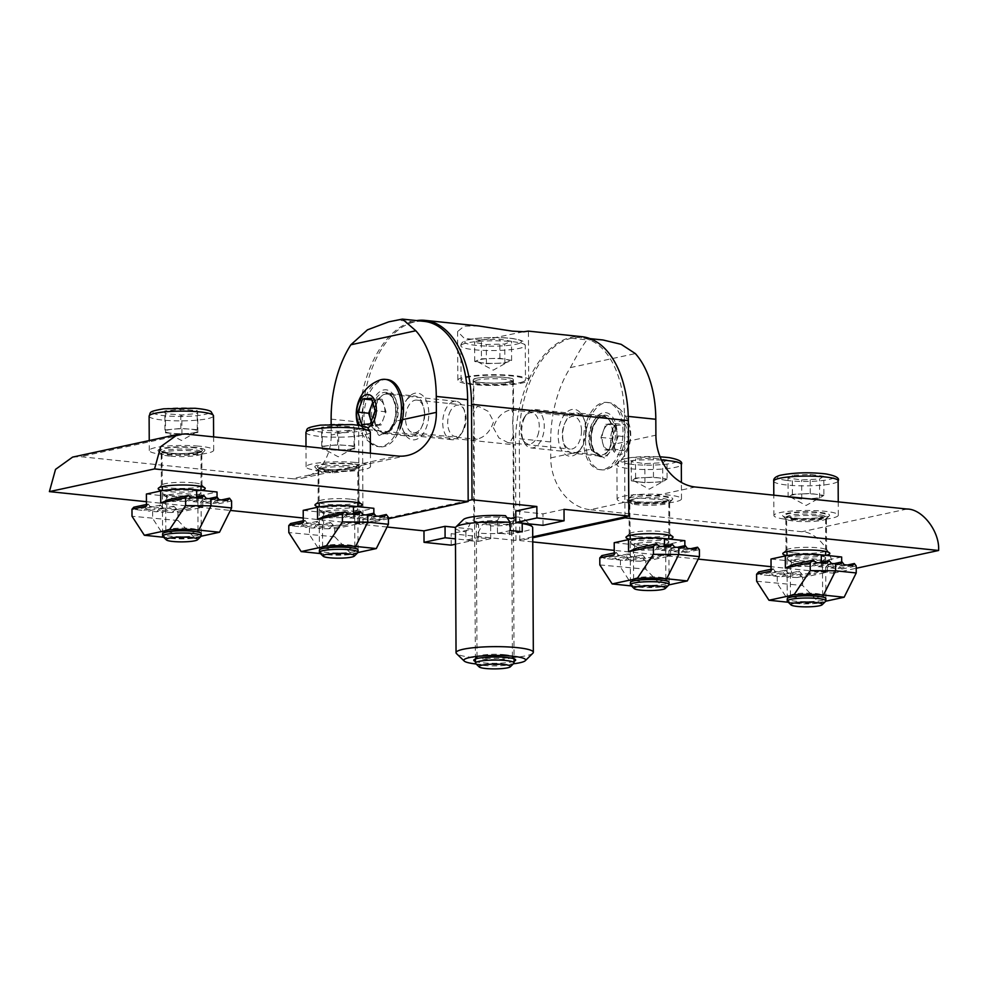 <?xml version="1.0" encoding="UTF-8"?>
<svg xmlns="http://www.w3.org/2000/svg" width="988" height="988" viewBox="0 0 988 988"><rect width="100%" height="100%" fill="white"/><g stroke="black" fill="none" stroke-linecap="round" stroke-linejoin="round"><path stroke-width="0.74" stroke-dasharray="4.94 3.71" d="M457.839 380.232A35.42 5.372 -0.3 0 1 464.508 377.058A35.42 5.372 -0.3 0 1 504.115 374.884A35.42 5.372 -0.3 0 1 528.679 379.861A35.42 5.372 -0.3 0 1 522.01 383.048A35.42 5.372 -0.3 0 1 482.403 385.221A35.42 5.372 -0.3 0 1 457.839 380.232L457.58 331.536L464.348 338.402L482.23 340.292L523.331 331.783M478.711 325.954L464.249 326.139L457.58 331.536M493.345 427.668L498.878 437.894L507.943 442.624L509.919 442.55L513.686 435.832L512.525 423.519L513.562 413.182L511.339 409.958L509.746 410.082C501.966 412.181 496.507 418.048 493.345 427.668M581.487 430.694A16.426 9.497 95.9 0 1 570.2 449.108A16.426 9.497 95.9 0 1 562.308 434.844A16.426 9.497 95.9 0 1 573.596 416.43A16.426 9.497 95.9 0 1 581.487 430.694M477.241 439.141L475.648 439.265L473.425 436.041L474.462 425.704L473.314 413.392L477.081 406.686L479.044 406.599L488.121 411.329L493.642 421.555C490.48 431.188 485.009 437.054 477.241 439.141M424.679 414.38A16.426 9.497 95.9 0 1 413.392 432.793A16.426 9.497 95.9 0 1 405.5 418.529A16.426 9.497 95.9 0 1 416.788 400.115A16.426 9.497 95.9 0 1 424.679 414.38M506.93 517.687A20.131 3.05 179.7 0 0 477.661 518.404A20.131 3.05 179.7 0 0 473.87 520.207A20.131 3.05 179.7 0 0 487.825 523.035A20.131 3.05 179.7 0 0 510.327 521.8A20.131 3.05 179.7 0 0 514.118 519.997A20.131 3.05 179.7 0 0 511.327 518.453M509.598 381.751A20.131 3.05 179.7 0 0 513.389 379.948A20.131 3.05 179.7 0 0 499.434 377.12A20.131 3.05 179.7 0 0 476.932 378.355A20.131 3.05 179.7 0 0 473.141 380.158A20.131 3.05 179.7 0 0 487.096 382.986A20.131 3.05 179.7 0 0 509.598 381.751M468.164 500.595L359.163 524.122L358.656 428.631L515.464 444.946A96.602 55.847 95.9 0 1 571.397 337.279A96.602 55.847 95.9 0 1 581.895 336.686M387.061 527.024L359.163 524.122M532.73 536.817L515.971 540.436L451.146 533.693L472.215 529.148L455.554 527.407M515.773 511.055L542.955 513.884L564.024 509.326M358.656 428.631A96.602 55.847 -84.1 0 1 414.59 320.964A96.602 55.847 95.9 0 1 416.652 320.594M515.971 540.436L515.464 444.946M451.207 545.154L451.146 533.693M455.48 544.227L472.276 540.597L472.215 529.148M472.276 540.597L455.456 538.855M543.005 525.332L542.955 513.884M513.834 663.331A19.315 2.927 -0.3 0 1 512.76 663.948A19.315 2.927 -0.3 0 1 492.679 665.9A19.315 2.927 -0.3 0 1 475.648 663.528M508.24 361.769A16.166 2.445 179.7 0 0 508.746 361.522A16.166 2.445 179.7 0 0 505.757 359.348A16.166 2.445 179.7 0 0 490.678 358.545A16.166 2.445 179.7 0 0 478.093 360.151A16.166 2.445 179.7 0 0 477.587 361.694A16.166 2.445 179.7 0 0 480.563 362.559L474.722 361.485L481.452 358.805L499.903 358.286L511.611 360.422L504.868 363.102L486.417 363.633L480.563 362.559A16.166 2.445 179.7 0 0 495.643 363.362A16.166 2.445 179.7 0 0 508.24 361.769M523.294 381.664A32.196 4.878 -0.3 0 1 487.356 384.888A32.196 4.878 -0.3 0 1 461.063 380.219A32.196 4.878 -0.3 0 1 463.236 378.441A32.196 4.878 -0.3 0 1 499.162 375.218A32.196 4.878 -0.3 0 1 525.468 379.886A32.196 4.878 -0.3 0 1 523.294 381.664M481.354 339.711L499.805 339.18L511.5 341.329L504.769 344.009L486.318 344.528L474.623 342.391L481.354 339.711L481.452 358.805M499.903 358.286L499.805 339.18M474.722 361.485L474.623 342.391M486.417 363.633L486.318 344.528M504.868 363.102L504.769 344.009M511.611 360.422L511.5 341.329M476.117 663.985A30.912 4.693 179.7 0 0 476.673 664.035A30.912 4.693 179.7 0 0 513.377 663.788M532.878 653.204A38.643 5.854 -0.3 0 1 472.116 657.378A38.643 5.854 -0.3 0 1 456.505 653.599M514.056 661.256A20.933 3.174 -0.3 0 1 482.502 662.775A20.933 3.174 -0.3 0 1 475.413 661.466M505.053 654.723A17.71 2.68 179.7 0 0 477.204 656.637A17.71 2.68 179.7 0 0 477.006 657.057A17.71 2.68 179.7 0 0 484.367 659.194A17.71 2.68 179.7 0 0 502.793 659.305A17.71 2.68 179.7 0 0 512.426 656.872A17.71 2.68 179.7 0 0 512.216 656.452A17.71 2.68 179.7 0 0 505.053 654.723M490.628 525.937L490.69 538.67A17.71 2.68 -0.3 0 1 483.737 538.25A17.71 2.68 -0.3 0 1 478.674 537.41L478.6 524.677A17.71 2.68 -0.3 0 1 476.512 523.788A17.71 2.68 -0.3 0 1 476.302 523.368A17.71 2.68 -0.3 0 1 497.396 520.627L497.47 533.359A17.71 2.68 -0.3 0 1 504.423 533.779A17.71 2.68 -0.3 0 1 509.487 534.607L509.425 521.874A17.71 2.68 -0.3 0 1 511.722 523.183A17.71 2.68 -0.3 0 1 511.512 523.603A17.71 2.68 -0.3 0 1 490.628 525.937L488.566 523.195L482.477 524.505L477.896 533.137A38.643 5.854 179.7 0 0 532.68 527.53M490.69 538.67L477.933 541.424A38.643 5.854 -0.3 0 1 471.511 540.881A38.643 5.854 -0.3 0 1 465.916 540.164L478.674 537.41M477.933 541.424L477.896 533.137M455.394 527.938A38.643 5.854 179.7 0 0 465.867 531.89L470.449 523.257L476.549 521.936L478.6 524.677M470.449 523.257A30.912 4.693 -0.3 0 1 463.446 519.54M497.396 520.627L499.422 517.008L505.523 515.687M499.422 517.008A20.933 3.174 179.7 0 0 473.314 520.688A20.933 3.174 179.7 0 0 476.549 521.936M522.195 523.578L517.539 516.934L515.798 517.317M517.539 516.934A30.912 4.693 -0.3 0 1 524.542 519.219A30.912 4.693 -0.3 0 1 513.241 523.665A30.912 4.693 -0.3 0 1 482.477 524.505M488.566 523.195A20.933 3.174 179.7 0 0 514.686 520.478A20.933 3.174 179.7 0 0 511.438 518.255L509.425 521.874M465.867 531.89L465.916 540.164M522.244 531.853L509.487 534.607M497.47 533.359L510.228 530.605M195.216 447.403A23.502 3.569 179.7 0 0 169.183 447.391A23.502 3.569 179.7 0 0 158.265 451.034A23.502 3.569 179.7 0 0 167.762 453.331A23.502 3.569 179.7 0 0 204.714 450.787A23.502 3.569 179.7 0 0 195.216 447.403M169.652 456.11A20.291 3.075 -0.3 0 1 161.464 454.122A20.291 3.075 -0.3 0 1 161.217 453.653A20.291 3.075 -0.3 0 1 172.245 450.861A20.291 3.075 -0.3 0 1 193.352 450.985A20.291 3.075 -0.3 0 1 201.787 453.443A20.291 3.075 -0.3 0 1 201.552 453.912A20.291 3.075 -0.3 0 1 169.652 456.11M201.49 490.381A23.502 3.569 -0.3 0 1 167.96 491.518A23.502 3.569 -0.3 0 1 162.205 490.653M193.524 482.823A20.291 3.075 179.7 0 0 161.624 485.009A20.291 3.075 179.7 0 0 161.39 485.479A20.291 3.075 179.7 0 0 169.825 487.936A20.291 3.075 179.7 0 0 190.931 488.06A20.291 3.075 179.7 0 0 201.96 485.269A20.291 3.075 179.7 0 0 201.713 484.799A20.291 3.075 179.7 0 0 193.524 482.823M358.298 506.696A23.502 3.569 -0.3 0 1 324.768 507.832A23.502 3.569 -0.3 0 1 319.013 506.968M350.332 499.138A20.291 3.075 179.7 0 0 318.432 501.324A20.291 3.075 179.7 0 0 318.198 501.793A20.291 3.075 179.7 0 0 326.633 504.251A20.291 3.075 179.7 0 0 347.739 504.386A20.291 3.075 179.7 0 0 358.768 501.583A20.291 3.075 179.7 0 0 358.521 501.114A20.291 3.075 179.7 0 0 350.332 499.138M352.024 463.718A23.502 3.569 179.7 0 0 325.991 463.705A23.502 3.569 179.7 0 0 315.073 467.349A23.502 3.569 179.7 0 0 324.57 469.646A23.502 3.569 179.7 0 0 331.931 470.14L348.752 468.127L360.793 465.533L357.73 464.57A23.502 3.569 179.7 0 0 352.024 463.718M358.768 501.583L358.595 468.584L355.087 468.04C366.153 467.596 350.036 471.066 332.82 472.857A20.291 3.075 -0.3 0 1 326.46 472.425A20.291 3.075 -0.3 0 1 318.272 470.436A20.291 3.075 -0.3 0 1 318.025 469.967A20.291 3.075 -0.3 0 1 329.053 467.176A20.291 3.075 -0.3 0 1 350.16 467.299A20.291 3.075 -0.3 0 1 355.087 468.04L357.73 464.57L397.411 456.011M375.823 424.815L382.998 433.51L385.122 433.374L391.927 429.138L396.966 420.246A20.291 11.733 -84.1 0 0 398.189 410.909A20.291 11.733 -84.1 0 0 396.089 400.078A20.291 11.733 -84.1 0 0 388.445 393.286A20.291 11.733 -84.1 0 0 386.234 393.409A20.291 11.733 -84.1 0 0 374.489 416.022A20.291 11.733 -84.1 0 0 375.823 424.815L371.537 426.334A23.502 13.585 95.9 0 1 369.994 416.158A23.502 13.585 95.9 0 1 379.577 391.853A23.502 13.585 95.9 0 1 395.015 397.682A23.502 13.585 95.9 0 1 397.46 410.23A23.502 13.585 95.9 0 1 396.027 421.049L390.532 430.607L379.108 435.523L371.537 426.334L331.202 435.041L331.153 424.309M412.576 436.239A20.291 11.733 95.9 0 1 410.378 436.363A20.291 11.733 95.9 0 1 402.734 429.57A20.291 11.733 95.9 0 1 400.622 418.739A20.291 11.733 95.9 0 1 405.698 401.079A20.291 11.733 95.9 0 1 412.367 396.126A20.291 11.733 95.9 0 1 414.577 396.003A20.291 11.733 95.9 0 1 424.334 413.626A20.291 11.733 95.9 0 1 412.576 436.239M401.363 419.418A23.502 13.585 -84.1 0 0 403.796 431.966A23.502 13.585 -84.1 0 0 419.245 437.795A23.502 13.585 -84.1 0 0 428.817 413.49A23.502 13.585 -84.1 0 0 421.382 394.521A23.502 13.585 -84.1 0 0 407.229 398.954A23.502 13.585 -84.1 0 0 401.363 419.418M146.434 501.706L230.377 510.438M303.242 518.021L363.016 524.245L362.485 422.395A90.167 52.117 95.9 0 1 414.59 321.927A90.167 52.117 95.9 0 1 424.297 321.384M388.395 518.762L363.016 524.245M332.82 472.857L331.931 470.14L292.25 478.711L80.559 456.678L185.719 433.991M72.606 457.098L80.559 456.678M292.25 478.711A48.301 38.73 77.8 0 0 302.192 478.18A48.301 38.73 77.8 0 0 331.202 435.041M401.066 319.186L388.803 321.829M402.536 419.653L396.027 421.049L396.966 420.246M357.841 552.613A19.315 2.927 -0.3 0 1 329.597 554.898A19.315 2.927 -0.3 0 1 319.655 552.823M345.849 445.378A16.166 2.445 179.7 0 0 329.696 445.539A16.166 2.445 179.7 0 0 322.039 447.737A16.166 2.445 179.7 0 0 322.619 448.317A16.166 2.445 179.7 0 0 330.548 449.775A16.166 2.445 179.7 0 0 346.702 449.626L338.761 450.405L322.323 449.157L321.755 446.329L337.637 444.761L354.075 446.008L354.643 448.836L346.702 449.626A16.166 2.445 179.7 0 0 353.79 448.157A16.166 2.445 179.7 0 0 354.359 447.428A16.166 2.445 179.7 0 0 345.849 445.378M353.543 462.298A32.196 4.878 -0.3 0 1 370.5 466.509A32.196 4.878 -0.3 0 1 323.051 471.054A32.196 4.878 -0.3 0 1 306.095 466.842A32.196 4.878 -0.3 0 1 353.543 462.298M322.224 430.052L321.656 427.224L337.526 425.655L353.976 426.915L354.544 429.743L338.662 431.311L322.224 430.052L322.323 449.157M321.755 446.329L321.656 427.224M338.761 450.405L338.662 431.311M354.643 448.836L354.544 429.743M354.075 446.008L353.976 426.915M337.637 444.761L337.526 425.655M449.281 413.626A15.746 9.102 95.9 0 1 464.471 410.415A15.746 9.102 95.9 0 1 464.533 427.989A15.746 9.102 95.9 0 1 462.174 432.534A15.746 9.102 95.9 0 1 450.454 433.213A15.746 9.102 95.9 0 1 449.281 413.626M463.372 429.311A19.315 11.164 -84.1 0 0 463.286 407.76A19.315 11.164 -84.1 0 0 456.011 401.289A19.315 11.164 -84.1 0 0 444.649 411.7A19.315 11.164 -84.1 0 0 452.01 439.722A19.315 11.164 -84.1 0 0 460.47 434.881A19.315 11.164 -84.1 0 0 463.372 429.311M372.859 403.203A12.881 7.447 95.9 0 1 377.873 399.708A12.881 7.447 95.9 0 1 384.11 405.586A12.881 7.447 95.9 0 1 383.591 418.406A12.881 7.447 95.9 0 1 376.823 425.346A12.881 7.447 95.9 0 1 371.253 421.234M379.651 380.145A33.814 19.55 -84.1 0 0 365.362 397.571A33.814 19.55 -84.1 0 0 370.698 442.945A33.814 19.55 -84.1 0 0 372.933 444.699A33.814 19.55 -84.1 0 0 378.243 446.613A33.814 19.55 -84.1 0 0 398.115 428.397M360.2 425.581A16.907 9.769 -84.1 0 0 360.953 426.371A16.907 9.769 -84.1 0 0 367.585 427.804M387.222 379.565A33.814 19.55 -84.1 0 0 367.351 397.769A33.814 19.55 -84.1 0 0 380.232 446.823A33.814 19.55 -84.1 0 0 400.103 428.607M371.192 421.431L372.488 425.704L381.158 424.988L386.024 411.811L382.208 399.35L373.538 400.066L372.649 402.499M372.488 425.704L361.62 424.568M373.538 400.066L371.846 399.893M382.208 399.35L371.34 398.226M386.024 411.811L375.144 410.687M381.158 424.988L370.29 423.864M354.198 510.957A19.315 2.927 179.7 0 0 357.619 509.685A19.315 2.927 179.7 0 0 345.837 506.585A19.315 2.927 179.7 0 0 322.841 507.696A19.315 2.927 179.7 0 0 319.433 509.882A19.315 2.927 179.7 0 0 334.03 512.204A19.315 2.927 179.7 0 0 354.198 510.957M325.472 511.154A16.104 2.445 -0.3 0 1 343.478 510.166A16.104 2.445 -0.3 0 1 354.643 512.426A16.104 2.445 -0.3 0 1 354.445 512.809A16.104 2.445 -0.3 0 1 351.605 513.871A16.104 2.445 -0.3 0 1 334.796 514.909A16.104 2.445 -0.3 0 1 322.631 512.97A16.104 2.445 -0.3 0 1 322.434 512.599A16.104 2.445 -0.3 0 1 325.472 511.154M354.63 546.426L357.829 549.526A19.315 2.927 -0.3 0 1 354.42 551.699A19.315 2.927 -0.3 0 1 331.412 552.823A19.315 2.927 -0.3 0 1 319.643 549.723L322.804 546.599A16.104 2.445 179.7 0 0 322.619 546.969A16.104 2.445 179.7 0 0 333.783 549.242A16.104 2.445 179.7 0 0 351.79 548.241A16.104 2.445 179.7 0 0 354.816 546.796A16.104 2.445 179.7 0 0 354.63 546.426A16.104 2.445 179.7 0 0 342.453 544.487A16.104 2.445 179.7 0 0 325.645 545.524A16.104 2.445 179.7 0 0 322.804 546.599M290.596 523.529L292.436 525.949L306.922 522.825L315.283 523.689L300.797 526.814L292.436 525.949M300.797 526.814L302.884 524.492L304.983 527.259L319.47 524.134L323.644 524.566A25.762 3.903 179.7 0 0 328.139 524.937L313.505 528.086A44.213 6.706 -0.3 0 1 309.429 527.716L304.983 527.259M313.505 528.086L315.79 525.715L318.198 528.419L333.265 525.159A25.762 3.903 179.7 0 0 346.393 524.999L328.769 528.802L331.696 526.295L334.771 528.852L334.821 536.805L288.817 532.569M357.915 552.539L351.271 553.972A28.985 4.397 -0.3 0 1 321.804 553.725L320.445 553.576M373.872 513.377L373.909 520.404L388.383 517.28M334.821 536.805L351.271 553.972M334.771 528.852L359.607 523.492L350.938 522.146L346.393 524.999M359.607 523.492L359.546 511.401L373.834 508.314M359.546 511.401A25.762 3.903 -0.3 0 1 323.582 512.463L303.205 510.351M319.47 524.134L317.37 521.368L315.283 523.689M306.922 522.825L305.082 520.404L303.267 522.442M371.661 515.538L357.174 518.663L353.519 518.28A25.762 3.903 179.7 0 0 348.431 517.873L363.102 514.711M357.174 518.663L359.249 516.341L361.361 519.095L375.848 515.971M384.209 516.848L369.722 519.972L361.361 519.095M369.722 519.972L371.797 517.638L373.909 520.404M325.534 515.995L329.72 517.897L347.677 514.032M358.36 514.402L343.207 517.663A25.762 3.903 179.7 0 0 329.72 517.897M343.207 517.663L345.899 515.205L348.431 517.873M333.265 525.159L330.597 522.516L328.139 524.937M328.769 528.802A44.213 6.706 -0.3 0 1 318.198 528.419M351.036 514.093L345.899 515.205M365.745 514.933L359.249 516.341M378.33 516.23L371.797 517.638M331.696 526.295L350.938 522.146M317.37 521.368L302.884 524.492M330.597 522.516L315.79 525.715M303.254 520.8L305.082 520.404M201.033 536.299A19.315 2.927 -0.3 0 1 172.789 538.584A19.315 2.927 -0.3 0 1 162.847 536.509M189.041 429.064A16.166 2.445 179.7 0 0 172.888 429.224A16.166 2.445 179.7 0 0 165.231 431.423A16.166 2.445 179.7 0 0 165.811 432.003A16.166 2.445 179.7 0 0 173.74 433.46A16.166 2.445 179.7 0 0 189.894 433.312L181.953 434.09L165.515 432.843L164.947 430.015L180.816 428.446L197.267 429.694L197.835 432.522L189.894 433.312A16.166 2.445 179.7 0 0 196.97 431.842A16.166 2.445 179.7 0 0 197.551 431.114A16.166 2.445 179.7 0 0 189.041 429.064M196.736 445.983A32.196 4.878 -0.3 0 1 213.692 450.195A32.196 4.878 -0.3 0 1 166.243 454.739A32.196 4.878 -0.3 0 1 149.287 450.528A32.196 4.878 -0.3 0 1 196.736 445.983M165.416 413.737L164.848 410.909L180.718 409.341L197.168 410.6L197.724 413.429L181.854 414.997L165.416 413.737L165.515 432.843M164.947 430.015L164.848 410.909M181.953 434.09L181.854 414.997M197.835 432.522L197.724 413.429M197.267 429.694L197.168 410.6M180.816 428.446L180.718 409.341M197.39 494.642A19.315 2.927 179.7 0 0 200.811 493.358A19.315 2.927 179.7 0 0 189.029 490.27A19.315 2.927 179.7 0 0 166.033 491.382A19.315 2.927 179.7 0 0 162.625 493.568A19.315 2.927 179.7 0 0 177.223 495.89A19.315 2.927 179.7 0 0 197.39 494.642M168.664 494.84A16.104 2.445 -0.3 0 1 186.658 493.852A16.104 2.445 -0.3 0 1 197.835 496.112A16.104 2.445 -0.3 0 1 197.637 496.482A16.104 2.445 -0.3 0 1 194.797 497.557A16.104 2.445 -0.3 0 1 177.988 498.594A16.104 2.445 -0.3 0 1 165.823 496.655A16.104 2.445 -0.3 0 1 165.626 496.285A16.104 2.445 -0.3 0 1 168.664 494.84M197.822 530.111L201.009 533.211A19.315 2.927 -0.3 0 1 197.6 535.385A19.315 2.927 -0.3 0 1 174.604 536.509A19.315 2.927 -0.3 0 1 162.835 533.409L165.996 530.284A16.104 2.445 179.7 0 0 165.811 530.655A16.104 2.445 179.7 0 0 176.976 532.927A16.104 2.445 179.7 0 0 194.982 531.927A16.104 2.445 179.7 0 0 198.008 530.482A16.104 2.445 179.7 0 0 197.822 530.111A16.104 2.445 179.7 0 0 185.645 528.172A16.104 2.445 179.7 0 0 168.837 529.21A16.104 2.445 179.7 0 0 165.996 530.284M133.788 507.215L135.628 509.635L150.114 506.511L158.475 507.375L143.989 510.5L135.628 509.635M143.989 510.5L146.076 508.178L148.175 510.944L162.662 507.807L166.836 508.252A25.762 3.903 179.7 0 0 171.332 508.622L156.697 511.772A44.213 6.706 -0.3 0 1 152.621 511.401L148.175 510.944M156.697 511.772L158.982 509.4L161.39 512.105L176.457 508.845A25.762 3.903 179.7 0 0 189.585 508.684L171.961 512.488L174.876 509.981L177.964 512.537L178.013 520.491L132.009 516.255M201.107 536.225L194.463 537.657A28.985 4.397 -0.3 0 1 164.996 537.41L163.638 537.262M217.064 497.063L217.088 504.09L231.575 500.965M178.013 520.491L194.463 537.657M177.964 512.537L202.799 507.177L194.13 505.831L189.585 508.684M202.799 507.177L202.738 495.087L217.027 491.999M202.738 495.087A25.762 3.903 -0.3 0 1 166.774 496.149L146.397 494.037M162.662 507.807L160.55 505.053L158.475 507.375M150.114 506.511L148.274 504.09L146.459 506.128M214.853 499.224L200.366 502.349L196.711 501.966A25.762 3.903 179.7 0 0 191.623 501.558L206.294 498.397M200.366 502.349L202.441 500.027L204.553 502.781L219.04 499.656M227.401 500.533L212.914 503.658L204.553 502.781M212.914 503.658L214.989 501.324L217.088 504.09M168.726 499.681L172.912 501.583L190.869 497.717M201.552 498.088L186.399 501.348A25.762 3.903 179.7 0 0 172.912 501.583M186.399 501.348L189.079 498.891L191.623 501.558M176.457 508.845L173.789 506.202L171.332 508.622M171.961 512.488A44.213 6.706 -0.3 0 1 161.39 512.105M194.228 497.779L189.079 498.891M208.937 498.619L202.441 500.027M221.522 499.916L214.989 501.324M174.876 509.981L194.13 505.831M160.55 505.053L146.076 508.178M173.789 506.202L158.982 509.4M146.446 504.485L148.274 504.09M792.376 518.317A23.502 3.569 179.7 0 0 829.34 515.773A23.502 3.569 179.7 0 0 819.842 512.389A23.502 3.569 179.7 0 0 793.809 512.377A23.502 3.569 179.7 0 0 782.891 516.02A23.502 3.569 179.7 0 0 792.376 518.317M817.978 515.983A20.291 3.075 -0.3 0 1 826.413 518.428A20.291 3.075 -0.3 0 1 826.178 518.898A20.291 3.075 -0.3 0 1 794.278 521.096A20.291 3.075 -0.3 0 1 786.09 519.108A20.291 3.075 -0.3 0 1 785.843 518.638A20.291 3.075 -0.3 0 1 796.871 515.847A20.291 3.075 -0.3 0 1 817.978 515.983M826.116 555.367A23.502 3.569 -0.3 0 1 792.574 556.503A23.502 3.569 -0.3 0 1 786.819 555.639M794.438 552.922A20.291 3.075 179.7 0 0 815.557 553.058A20.291 3.075 179.7 0 0 826.586 550.254A20.291 3.075 179.7 0 0 826.339 549.785A20.291 3.075 179.7 0 0 818.15 547.809A20.291 3.075 179.7 0 0 786.25 549.995A20.291 3.075 179.7 0 0 786.003 550.464A20.291 3.075 179.7 0 0 794.438 552.922M669.296 539.053A23.502 3.569 -0.3 0 1 635.766 540.189A23.502 3.569 -0.3 0 1 630.011 539.325M637.63 536.608A20.291 3.075 179.7 0 0 658.749 536.743A20.291 3.075 179.7 0 0 669.778 533.94A20.291 3.075 179.7 0 0 669.531 533.471A20.291 3.075 179.7 0 0 661.343 531.495A20.291 3.075 179.7 0 0 629.442 533.681A20.291 3.075 179.7 0 0 629.195 534.15A20.291 3.075 179.7 0 0 637.63 536.608M635.568 502.003A23.502 3.569 179.7 0 0 672.532 499.459A23.502 3.569 179.7 0 0 663.034 496.075A23.502 3.569 179.7 0 0 655.674 495.568L633.53 494.568L626.948 499.693L629.862 501.138A23.502 3.569 179.7 0 0 635.568 502.003M632.542 504.041L629.665 502.608L629.023 501.151L637.013 497.791L654.809 499.224A20.291 3.075 -0.3 0 1 661.17 499.656A20.291 3.075 -0.3 0 1 669.605 502.114A20.291 3.075 -0.3 0 1 669.37 502.583A20.291 3.075 -0.3 0 1 637.47 504.782A20.291 3.075 -0.3 0 1 632.542 504.041L629.862 501.138L590.194 509.709L801.885 531.729C817.397 531.63 834.749 554.441 833.44 573.188L771.06 566.692M611.263 442.55C609.473 450.12 606.41 454.591 602.075 455.95L599.79 456.073L590.836 448.898L590.12 447.107A20.291 11.733 95.9 0 1 588.799 438.314A20.291 11.733 95.9 0 1 593.862 420.666A20.291 11.733 95.9 0 1 600.543 415.713A20.291 11.733 95.9 0 1 602.742 415.578A20.291 11.733 95.9 0 1 612.498 433.201A20.291 11.733 95.9 0 1 611.263 442.55L615.561 443.896A23.502 13.585 -84.1 0 0 616.994 433.065A23.502 13.585 -84.1 0 0 609.559 414.096A23.502 13.585 -84.1 0 0 595.406 418.529A23.502 13.585 -84.1 0 0 589.527 438.993A23.502 13.585 -84.1 0 0 591.071 449.182L591.713 450.763L605.224 458.444L615.561 443.896L655.896 435.189M574.621 453.097A20.291 11.733 -84.1 0 0 581.29 448.144A20.291 11.733 -84.1 0 0 586.366 430.484A20.291 11.733 -84.1 0 0 584.254 419.665A20.291 11.733 -84.1 0 0 576.609 412.861A20.291 11.733 -84.1 0 0 574.411 412.984A20.291 11.733 -84.1 0 0 562.666 435.597A20.291 11.733 -84.1 0 0 572.41 453.22A20.291 11.733 -84.1 0 0 574.621 453.097M585.637 429.805A23.502 13.585 95.9 0 1 579.758 450.269A23.502 13.585 95.9 0 1 565.605 454.702A23.502 13.585 95.9 0 1 558.171 435.733A23.502 13.585 95.9 0 1 567.742 411.428A23.502 13.585 95.9 0 1 583.192 417.269A23.502 13.585 95.9 0 1 585.637 429.805M532.754 541.906L519.824 540.56L532.73 537.768M698.195 559.109L614.252 550.378M833.44 573.188L856.213 568.273M624.972 516.909L624.453 416.01A90.167 52.117 -84.1 0 0 581.105 337.698A90.167 52.117 -84.1 0 0 571.41 338.242A90.167 52.117 -84.1 0 0 519.293 438.709L550.662 441.969L550.736 457.889A48.301 38.73 77.8 0 0 590.194 509.709M519.824 540.56L519.293 438.709M550.662 441.969A90.167 52.117 95.9 0 1 570.385 367.61C578.536 352.321 584.13 343.083 587.144 339.872L602.976 339.971M550.736 457.889L591.071 449.182L590.12 447.107M695.342 487.01L655.674 495.568L654.809 499.224M668.839 584.97A19.315 2.927 -0.3 0 1 656.044 587.366A19.315 2.927 -0.3 0 1 636.519 586.835A19.315 2.927 -0.3 0 1 630.665 585.18M638.125 481.786A16.166 2.445 179.7 0 0 653.871 482.268A16.166 2.445 179.7 0 0 664.788 480.514A16.166 2.445 179.7 0 0 664.936 480.415A16.166 2.445 179.7 0 0 660.28 478.093A16.166 2.445 179.7 0 0 644.534 477.612L653.476 477.167L667.073 479.032L662.8 481.811L644.929 482.712L631.332 480.847L635.605 478.069L644.534 477.612A16.166 2.445 179.7 0 0 633.469 479.464A16.166 2.445 179.7 0 0 633.617 480.674A16.166 2.445 179.7 0 0 638.125 481.786M627.244 502.707A32.196 4.878 -0.3 0 1 617.105 499.199A32.196 4.878 -0.3 0 1 636.507 494.618A32.196 4.878 -0.3 0 1 671.358 495.371A32.196 4.878 -0.3 0 1 681.498 498.866A32.196 4.878 -0.3 0 1 662.096 503.448A32.196 4.878 -0.3 0 1 627.244 502.707M666.974 459.939L662.701 462.717L644.831 463.619L631.233 461.754L635.506 458.975L653.377 458.062L666.974 459.939L667.073 479.032M662.8 481.811L662.701 462.717M653.476 477.167L653.377 458.062M635.605 478.069L635.506 458.975M631.332 480.847L631.233 461.754M644.929 482.712L644.831 463.619M790.659 556.368A19.315 2.927 179.7 0 0 787.251 558.553A19.315 2.927 179.7 0 0 801.848 560.875A19.315 2.927 179.7 0 0 822.016 559.628A19.315 2.927 179.7 0 0 825.425 558.356A19.315 2.927 179.7 0 0 813.655 555.256A19.315 2.927 179.7 0 0 790.659 556.368M819.423 562.543A16.104 2.445 -0.3 0 1 802.614 563.58A16.104 2.445 -0.3 0 1 790.449 561.641A16.104 2.445 -0.3 0 1 790.252 561.27A16.104 2.445 -0.3 0 1 793.29 559.826A16.104 2.445 -0.3 0 1 811.284 558.838A16.104 2.445 -0.3 0 1 822.448 561.098A16.104 2.445 -0.3 0 1 822.263 561.48A16.104 2.445 -0.3 0 1 819.423 562.543M822.436 595.097L825.635 598.197A19.315 2.927 -0.3 0 1 822.226 600.371A19.315 2.927 -0.3 0 1 799.23 601.494A19.315 2.927 -0.3 0 1 787.448 598.395L790.622 595.27A16.104 2.445 179.7 0 0 790.437 595.641A16.104 2.445 179.7 0 0 801.601 597.913A16.104 2.445 179.7 0 0 819.595 596.913A16.104 2.445 179.7 0 0 822.634 595.48A16.104 2.445 179.7 0 0 822.436 595.097A16.104 2.445 179.7 0 0 810.271 593.171A16.104 2.445 179.7 0 0 793.463 594.196A16.104 2.445 179.7 0 0 790.622 595.27M787.807 572.855L785.707 570.088L783.62 572.423L769.133 575.547L771.22 573.213L773.32 575.979L787.807 572.855L791.462 573.238A25.762 3.903 179.7 0 0 796.55 573.645L781.879 576.807A44.213 6.706 -0.3 0 1 777.235 576.387L773.32 575.979M756.635 581.24L802.627 585.489L819.089 602.643L825.733 601.21M758.673 571.916L760.772 574.67L775.259 571.546L783.62 572.423M769.133 575.547L760.772 574.67M788.263 602.26L789.622 602.396A28.985 4.397 179.7 0 0 819.089 602.643M839.998 564.272L825.511 567.396L821.337 566.951A25.762 3.903 179.7 0 0 816.841 566.593L831.476 563.432M825.511 567.396L827.586 565.062L829.698 567.828L844.184 564.704M852.545 565.568L838.059 568.693L829.698 567.828M838.059 568.693L839.874 566.655L841.714 569.076L841.677 562.024M841.653 556.985L827.364 560.072A25.762 3.903 -0.3 0 1 791.4 561.147L791.462 573.238M771.01 559.023L791.4 561.147M775.259 571.546L773.159 568.792L771.085 571.113M841.714 569.076L856.201 565.951M802.589 577.523L827.425 572.163L819.423 571.076L815.261 573.62L797.304 577.498L799.885 575.288L802.589 577.523L802.627 585.489M781.879 576.807L784.188 574.423L786.621 577.128L801.774 573.855A25.762 3.903 179.7 0 0 815.261 573.62M801.774 573.855L799.057 571.225L796.55 573.645M826.783 563.111L811.716 566.359A25.762 3.903 179.7 0 0 798.588 566.519L816.212 562.715M811.716 566.359L814.359 563.913L816.841 566.593M794.019 564.284L798.588 566.519M797.304 577.498A44.213 6.706 -0.3 0 1 786.621 577.128M819.423 571.076L799.885 575.288M784.188 574.423L799.057 571.225M771.22 573.213L785.707 570.088M771.072 569.236L773.159 568.792M827.586 565.062L834.094 563.654M814.359 563.913L819.534 562.789M847.395 565.037L839.874 566.655M825.659 601.297A19.315 2.927 -0.3 0 1 812.852 603.68A19.315 2.927 -0.3 0 1 793.327 603.149A19.315 2.927 -0.3 0 1 787.473 601.494M794.945 498.1A16.166 2.445 179.7 0 0 810.679 498.582A16.166 2.445 179.7 0 0 821.596 496.828A16.166 2.445 179.7 0 0 821.744 496.729A16.166 2.445 179.7 0 0 817.088 494.408A16.166 2.445 179.7 0 0 801.342 493.926L810.284 493.481L823.881 495.346L819.608 498.125L801.737 499.026L788.14 497.162L792.413 494.383L801.342 493.926A16.166 2.445 179.7 0 0 790.277 495.778A16.166 2.445 179.7 0 0 790.437 496.989A16.166 2.445 179.7 0 0 794.945 498.1M784.052 519.021A32.196 4.878 -0.3 0 1 773.913 515.526A32.196 4.878 -0.3 0 1 793.315 510.932A32.196 4.878 -0.3 0 1 828.166 511.685A32.196 4.878 -0.3 0 1 838.318 515.18A32.196 4.878 -0.3 0 1 818.904 519.762A32.196 4.878 -0.3 0 1 784.052 519.021M823.782 476.253L819.509 479.032L801.639 479.933L788.041 478.069L792.314 475.29L810.185 474.376L823.782 476.253L823.881 495.346M819.608 498.125L819.509 479.032M810.284 493.481L810.185 474.376M792.413 494.383L792.314 475.29M788.14 497.162L788.041 478.069M801.737 499.026L801.639 479.933M633.839 540.053A19.315 2.927 179.7 0 0 630.43 542.239A19.315 2.927 179.7 0 0 645.04 544.561A19.315 2.927 179.7 0 0 665.208 543.314A19.315 2.927 179.7 0 0 668.617 542.042A19.315 2.927 179.7 0 0 656.847 538.942A19.315 2.927 179.7 0 0 633.839 540.053M662.615 546.228A16.104 2.445 -0.3 0 1 645.806 547.266A16.104 2.445 -0.3 0 1 633.629 545.327A16.104 2.445 -0.3 0 1 633.444 544.956A16.104 2.445 -0.3 0 1 636.47 543.511A16.104 2.445 -0.3 0 1 654.476 542.523A16.104 2.445 -0.3 0 1 665.64 544.783A16.104 2.445 -0.3 0 1 665.455 545.166A16.104 2.445 -0.3 0 1 662.615 546.228M665.628 578.783L668.827 581.883A19.315 2.927 -0.3 0 1 665.418 584.056A19.315 2.927 -0.3 0 1 642.422 585.18A19.315 2.927 -0.3 0 1 630.64 582.08L633.814 578.956A16.104 2.445 179.7 0 0 633.617 579.326A16.104 2.445 179.7 0 0 644.781 581.599A16.104 2.445 179.7 0 0 662.787 580.598A16.104 2.445 179.7 0 0 665.826 579.166A16.104 2.445 179.7 0 0 665.628 578.783A16.104 2.445 179.7 0 0 653.463 576.856A16.104 2.445 179.7 0 0 636.655 577.881A16.104 2.445 179.7 0 0 633.814 578.956M630.999 556.54L628.887 553.774L626.812 556.108L612.325 559.233L614.413 556.899L616.512 559.665L630.999 556.54L634.654 556.923A25.762 3.903 179.7 0 0 639.742 557.331L625.071 560.492A44.213 6.706 -0.3 0 1 620.427 560.072L616.512 559.665M599.827 564.926L645.819 569.162L662.269 586.329L668.925 584.896M601.865 555.602L603.964 558.356L618.451 555.231L626.812 556.108M612.325 559.233L603.964 558.356M631.456 585.946L632.814 586.082A28.985 4.397 179.7 0 0 662.269 586.329M683.19 547.957L668.703 551.082L664.529 550.637A25.762 3.903 179.7 0 0 660.033 550.267L674.668 547.117M668.703 551.082L670.778 548.748L672.89 551.514L687.376 548.389M695.737 549.254L681.251 552.378L672.89 551.514M681.251 552.378L683.066 550.341L684.906 552.761L684.869 545.709M684.845 540.671L670.543 543.758A25.762 3.903 -0.3 0 1 634.592 544.82L634.654 556.923M614.203 542.708L634.592 544.82M618.451 555.231L616.351 552.477L614.264 554.799M684.906 552.761L699.393 549.637M645.782 561.209L670.617 555.849L662.615 554.762L658.453 557.306L640.496 561.172L643.077 558.973L645.782 561.209L645.819 569.162M625.071 560.492L627.38 558.109L629.813 560.814L644.966 557.541A25.762 3.903 179.7 0 0 658.453 557.306M644.966 557.541L642.249 554.91L639.742 557.331M669.975 546.784L654.908 550.044A25.762 3.903 179.7 0 0 641.78 550.205L659.404 546.401M654.908 550.044L657.539 547.599L660.033 550.267M637.198 547.97L641.78 550.205M640.496 561.172A44.213 6.706 -0.3 0 1 629.813 560.814M662.615 554.762L643.077 558.973M627.38 558.109L642.249 554.91M614.413 556.899L628.887 553.774M614.264 552.922L616.351 552.477M670.778 548.748L677.286 547.34M657.539 547.599L662.726 546.475M690.587 548.723L683.066 550.341M537.707 435.597A15.746 9.102 -84.1 0 0 536.533 416.022A15.746 9.102 -84.1 0 0 524.813 416.701A15.746 9.102 -84.1 0 0 522.454 421.234A15.746 9.102 -84.1 0 0 522.516 438.808A15.746 9.102 -84.1 0 0 537.707 435.597M523.628 419.912A19.315 11.164 95.9 0 1 526.53 414.343A19.315 11.164 95.9 0 1 534.977 409.501A19.315 11.164 95.9 0 1 542.338 437.536A19.315 11.164 95.9 0 1 530.988 447.935A19.315 11.164 95.9 0 1 523.702 441.463A19.315 11.164 95.9 0 1 523.628 419.912M603.396 430.817A12.881 7.447 -84.1 0 0 602.878 443.637A12.881 7.447 -84.1 0 0 609.114 449.515A12.881 7.447 -84.1 0 0 615.882 442.575A12.881 7.447 -84.1 0 0 616.401 429.755L618.303 435.98L613.449 449.157L604.779 449.873L600.976 437.412L605.829 424.235L614.499 423.519L616.401 429.755A12.881 7.447 -84.1 0 0 610.164 423.877A12.881 7.447 -84.1 0 0 603.396 430.817M621.625 451.652A33.814 19.55 95.9 0 1 607.348 469.09A33.814 19.55 95.9 0 1 601.754 469.868A33.814 19.55 95.9 0 1 594.208 466.2A33.814 19.55 95.9 0 1 588.873 420.826A33.814 19.55 95.9 0 1 608.744 402.61A33.814 19.55 95.9 0 1 614.067 404.524A33.814 19.55 95.9 0 1 616.29 406.278A33.814 19.55 95.9 0 1 621.625 451.652M626.034 422.852A16.907 9.769 95.9 0 1 628.701 445.539A16.907 9.769 95.9 0 1 614.993 452.8A16.907 9.769 95.9 0 1 612.325 430.113A16.907 9.769 95.9 0 1 626.034 422.852M586.884 420.616A33.814 19.55 95.9 0 1 606.756 402.4A33.814 19.55 95.9 0 1 619.637 451.454A33.814 19.55 95.9 0 1 599.765 469.658A33.814 19.55 95.9 0 1 586.884 420.616M624.317 450.293L615.648 451.01L611.844 438.549L616.697 425.371L625.367 424.655L629.183 437.116L624.317 450.293L613.449 449.157M604.779 449.873L615.648 451.01M618.303 435.98L629.183 437.116M614.499 423.519L625.367 424.655M605.829 424.235L616.697 425.371M600.976 437.412L611.844 438.549M463.051 344.071A32.196 4.878 179.7 0 0 460.877 345.849A32.196 4.878 179.7 0 0 487.183 350.505A32.196 4.878 179.7 0 0 523.109 347.282A32.196 4.878 179.7 0 0 525.283 345.504A32.196 4.878 179.7 0 0 498.989 340.848A32.196 4.878 179.7 0 0 463.051 344.071M519.49 343.281A28.331 4.298 -0.3 0 1 482.823 345.924A28.331 4.298 -0.3 0 1 466.632 340.44A28.331 4.298 -0.3 0 1 503.3 337.797A28.331 4.298 -0.3 0 1 519.49 343.281M473.746 379.009A20.933 3.174 -0.3 0 1 500.817 377.058A20.933 3.174 -0.3 0 1 512.784 381.096A20.933 3.174 -0.3 0 1 485.701 383.048A20.933 3.174 -0.3 0 1 473.746 379.009M511.29 382.615A19.315 2.927 179.7 0 0 512.587 381.541A19.315 2.927 179.7 0 0 496.816 378.75A19.315 2.927 179.7 0 0 475.253 380.676A19.315 2.927 179.7 0 0 473.944 381.751A19.315 2.927 179.7 0 0 489.727 384.542A19.315 2.927 179.7 0 0 511.29 382.615M331.128 419.122L362.485 422.395M414.59 321.927L398.856 320.285M305.922 432.472A32.196 4.878 179.7 0 0 322.866 436.684A32.196 4.878 179.7 0 0 370.315 432.139M351.518 424.63A28.331 4.298 -0.3 0 1 363.053 430.398A28.331 4.298 -0.3 0 1 324.681 432.336A28.331 4.298 -0.3 0 1 313.134 426.581A28.331 4.298 -0.3 0 1 351.518 424.63M328.387 469.522A20.933 3.174 -0.3 0 1 319.865 465.274A20.933 3.174 -0.3 0 1 348.208 463.829A20.933 3.174 -0.3 0 1 356.73 468.09A20.933 3.174 -0.3 0 1 328.387 469.522M347.455 465.644A19.315 2.927 179.7 0 0 318.988 468.374A19.315 2.927 179.7 0 0 329.152 470.893A19.315 2.927 179.7 0 0 357.631 468.164A19.315 2.927 179.7 0 0 347.455 465.644M373.588 403.647A20.933 12.103 -84.1 0 0 376.897 431.731A20.933 12.103 -84.1 0 0 393.866 422.741A20.933 12.103 -84.1 0 0 390.569 394.644A20.933 12.103 -84.1 0 0 373.588 403.647M394.397 422.135A19.315 11.164 95.9 0 1 383.035 432.546A19.315 11.164 95.9 0 1 375.675 404.512A19.315 11.164 95.9 0 1 387.037 394.113A19.315 11.164 95.9 0 1 394.397 422.135M309.429 527.716L309.466 534.718L321.804 553.725M323.582 512.463L323.644 524.566M353.494 513.562L353.519 518.28M149.114 416.158A32.196 4.878 179.7 0 0 166.058 420.369A32.196 4.878 179.7 0 0 213.507 415.825M194.71 408.316A28.331 4.298 -0.3 0 1 206.245 414.083A28.331 4.298 -0.3 0 1 167.874 416.022A28.331 4.298 -0.3 0 1 156.326 410.267A28.331 4.298 -0.3 0 1 194.71 408.316M171.579 453.208A20.933 3.174 -0.3 0 1 163.057 448.96A20.933 3.174 -0.3 0 1 191.4 447.515A20.933 3.174 -0.3 0 1 199.922 451.775A20.933 3.174 -0.3 0 1 171.579 453.208M190.647 449.33A19.315 2.927 179.7 0 0 162.18 452.059A19.315 2.927 179.7 0 0 172.344 454.579A19.315 2.927 179.7 0 0 200.823 451.849A19.315 2.927 179.7 0 0 190.647 449.33M152.621 511.401L152.658 518.404L164.996 537.41M166.774 496.149L166.836 508.252M196.686 497.248L196.711 501.966M570.385 367.61L635.358 353.593M907.033 509.03L801.885 531.729M628.257 416.405L624.453 416.01M571.41 338.242L587.144 339.872M661.491 460.087A32.196 4.878 179.7 0 0 616.92 464.829A32.196 4.878 179.7 0 0 627.071 468.337A32.196 4.878 179.7 0 0 661.911 469.078A32.196 4.878 179.7 0 0 681.325 464.496M629.689 464.076A28.331 4.298 -0.3 0 1 628.454 458A28.331 4.298 -0.3 0 1 668.505 457.617A28.331 4.298 -0.3 0 1 669.753 463.681A28.331 4.298 -0.3 0 1 629.689 464.076M663.64 496.655A20.933 3.174 -0.3 0 1 664.554 501.138A20.933 3.174 -0.3 0 1 634.963 501.422A20.933 3.174 -0.3 0 1 634.049 496.939A20.933 3.174 -0.3 0 1 663.64 496.655M636.074 502.83A19.315 2.927 179.7 0 0 656.983 503.275A19.315 2.927 179.7 0 0 668.629 500.533A19.315 2.927 179.7 0 0 662.54 498.421A19.315 2.927 179.7 0 0 641.632 497.977A19.315 2.927 179.7 0 0 629.986 500.731A19.315 2.927 179.7 0 0 636.074 502.83M777.235 576.387L777.272 583.389L789.622 602.396M821.312 562.407L821.337 566.951M827.425 572.163L827.364 560.072M773.728 481.144A32.196 4.878 179.7 0 0 783.879 484.651A32.196 4.878 179.7 0 0 818.719 485.392A32.196 4.878 179.7 0 0 838.133 480.81M786.497 480.39A28.331 4.298 -0.3 0 1 785.262 474.314A28.331 4.298 -0.3 0 1 825.326 473.931A28.331 4.298 -0.3 0 1 826.561 479.995A28.331 4.298 -0.3 0 1 786.497 480.39M820.448 512.97A20.933 3.174 -0.3 0 1 821.361 517.453A20.933 3.174 -0.3 0 1 791.771 517.737A20.933 3.174 -0.3 0 1 790.857 513.254A20.933 3.174 -0.3 0 1 820.448 512.97M792.882 519.145A19.315 2.927 179.7 0 0 813.791 519.589A19.315 2.927 179.7 0 0 825.437 516.848A19.315 2.927 179.7 0 0 819.348 514.736A19.315 2.927 179.7 0 0 798.44 514.291A19.315 2.927 179.7 0 0 786.794 517.045A19.315 2.927 179.7 0 0 792.882 519.145M620.427 560.072L620.464 567.075L632.814 586.082M664.504 546.092L664.529 550.637M670.617 555.849L670.543 543.758M613.4 445.576A20.933 12.103 95.9 0 1 596.419 454.579A20.933 12.103 95.9 0 1 593.121 426.483A20.933 12.103 95.9 0 1 610.102 417.492A20.933 12.103 95.9 0 1 613.4 445.576M592.602 427.088A19.315 11.164 -84.1 0 0 599.951 455.11A19.315 11.164 -84.1 0 0 611.313 444.711A19.315 11.164 -84.1 0 0 603.952 416.677A19.315 11.164 -84.1 0 0 592.602 427.088M528.679 379.861L528.432 331.165M507.943 442.624L570.2 449.108M413.392 432.793L475.648 439.265M513.389 379.948L513.562 413.182M513.686 435.832L514.118 519.997M473.141 380.158L473.314 413.392M473.425 436.041L473.87 520.207M416.788 400.115L479.044 406.599M511.339 409.958L573.596 416.43M461.063 380.219L460.877 345.849C460.606 343.898 462.063 342.169 465.237 340.675C470.819 337.698 499.891 336.352 514.217 338.798C527.259 341.416 523.566 342.626 525.283 345.504L525.468 379.886M475.401 659.021L473.709 381.072C467.633 381.874 503.719 385.184 512.192 381.195L512.834 380.874L514.044 658.823M477.587 361.694L493.21 370.179L508.746 361.522M477.204 656.637L474.042 659.762M477.006 657.057L476.302 523.368M476.512 523.788L473.314 520.688M512.426 656.872L511.722 523.183M512.216 656.452L515.403 659.552M511.512 523.603L514.686 520.478M524.542 519.219L529.407 523.924M161.464 454.122L158.265 451.034M161.624 485.009L158.463 488.134M318.432 501.324L315.271 504.448M318.272 470.436L315.073 467.349M396.089 400.078L395.015 397.682M402.734 429.57L403.796 431.966M382.998 433.51L410.378 436.363M161.39 485.479L161.217 453.653M318.198 501.793L318.025 469.967M302.192 478.18L348.752 468.127M360.793 465.533L407.352 455.48M201.96 485.269L201.787 453.443M388.445 393.286L414.577 396.003M405.698 401.079L407.229 398.954M391.927 429.138L390.532 430.607M358.595 468.584L361.238 465.385M358.521 501.114L361.719 504.201M201.713 484.799L204.911 487.887M201.552 453.912L204.714 450.787M357.804 502.744L357.866 467.497C360.879 467.793 342.07 471.029 328.522 469.51C316.987 468.3 319.655 467.756 318.741 467.707L319.161 502.941M353.79 448.157L338.242 456.802L322.619 448.317M358.051 549.97L357.829 506.646M370.5 466.509L370.426 453.208M306.095 466.842L305.996 446.502M319.408 550.168L319.186 506.93M456.011 401.289L387.037 394.113C393.199 393.397 398.794 409.946 393.669 422.321C390.458 429.595 386.926 433.003 383.035 432.546L452.01 439.722M464.471 410.415L463.286 407.76M357.989 425.235A36.371 36.371 0 0 0 370.377 442.896M380.232 446.823L378.243 446.613M462.174 432.534L460.47 434.881M354.445 512.809L357.619 509.685M354.816 546.796L354.643 512.426M322.619 546.969L322.434 512.599M322.631 512.97L319.433 509.882M200.996 486.429L201.058 451.183C204.071 451.479 185.262 454.715 171.714 453.196C160.179 451.985 162.847 451.442 161.933 451.393L162.353 486.627M196.97 431.842L181.434 440.487L165.811 432.003M201.243 533.656L201.021 490.332M213.692 450.195L213.618 436.894M149.287 450.528L149.237 440.562M162.6 533.853L162.378 490.616M197.637 496.482L200.811 493.358M198.008 530.482L197.835 496.112M165.811 530.655L165.626 496.285M165.823 496.655L162.625 493.568M826.178 518.898L829.34 515.773M826.339 549.785L829.537 552.872M669.531 533.471L672.729 536.558M669.37 502.583L672.532 499.459M593.862 420.666L595.406 418.529M581.29 448.144L579.758 450.269M602.742 415.578L576.609 412.861M826.586 550.254L826.413 518.428M669.778 533.94L669.605 502.114M590.108 338.637L581.105 337.698M629.195 534.15L629.023 501.151M786.003 550.464L785.843 518.638M599.79 456.073L572.41 453.22M584.254 419.665L583.192 417.269M590.836 448.898L591.713 450.763M629.665 502.608L626.948 499.693M629.442 533.681L626.269 536.805M786.25 549.995L783.076 553.119M786.09 519.108L782.891 516.02M617.105 499.199L616.92 464.829L618.278 461.532L623.206 459.012L631.591 457.481L660.07 456.777M630.171 535.298L629.739 500.064L635.198 501.422C646.782 503.596 671.173 500.805 668.876 499.854L668.814 535.101M633.617 480.674L649.252 489.159L664.788 480.514M630.418 582.525L630.196 539.287M681.498 498.866L681.411 482.453M669.061 582.327L668.827 539.003M790.449 561.641L787.251 558.553M790.437 595.641L790.252 561.27M822.634 595.48L822.448 561.098M822.263 561.48L825.425 558.356M786.979 551.613L786.559 516.378L792.005 517.737C803.59 519.91 827.981 517.119 825.684 516.168L825.622 551.415M790.437 496.989L806.06 505.486L821.596 496.828M787.226 598.839L787.004 555.602M773.913 515.526L773.802 495.173M838.318 515.18L838.244 501.879M825.869 598.642L825.647 555.318M633.629 545.327L630.43 542.239M633.617 579.326L633.444 544.956M665.826 579.166L665.64 544.783M665.455 545.166L668.617 542.042M534.977 409.501L603.952 416.677C601.062 417.467 598.926 415.207 593.331 426.915C590.429 436.066 590.738 444.02 594.257 450.775L599.951 455.11L530.988 447.935M524.813 416.701L526.53 414.343M607.348 469.09A36.371 36.371 0 0 0 614.067 404.524M606.756 402.4L608.744 402.61M599.765 469.658L601.754 469.868M522.516 438.808L523.702 441.463"/><path stroke-width="1.48" d="M523.331 331.783L528.271 331.104L524.196 331.758L512.364 331.165L478.711 325.954L425.087 320.371A96.602 55.847 95.9 0 1 471.523 404.277L472.029 499.755L468.164 500.595M511.327 518.453A20.131 3.05 179.7 0 0 506.93 517.687M536.842 506.498L515.773 511.055L515.835 522.504L543.005 525.332L564.074 520.787L536.904 517.959L536.842 506.498L472.029 499.755M455.554 527.407L445.045 526.32L423.976 530.865L387.061 527.024M528.271 331.104L581.895 336.686A96.602 55.847 95.9 0 1 628.331 420.592L628.837 516.069L532.73 536.817M628.837 516.069L564.024 509.326L564.074 520.787M416.652 320.594A96.602 55.847 95.9 0 1 425.087 320.371M455.456 538.855L445.094 537.768L424.037 542.326L451.207 545.154L455.48 544.227M424.037 542.326L423.976 530.865M445.094 537.768L445.045 526.32M536.904 517.959L515.835 522.504M480.069 665.714A15.746 2.384 179.7 0 0 479.205 666.949A15.746 2.384 179.7 0 0 493.074 668.888A15.746 2.384 179.7 0 0 509.45 667.295A15.746 2.384 179.7 0 0 510.327 666.789A15.746 2.384 179.7 0 0 498.829 664.183A15.746 2.384 179.7 0 0 480.069 665.714M479.205 666.949L475.648 663.528A19.315 2.927 -0.3 0 1 475.426 663.084A19.315 2.927 -0.3 0 1 476.722 662.009A19.315 2.927 -0.3 0 1 498.285 660.083A19.315 2.927 -0.3 0 1 514.069 662.874A19.315 2.927 -0.3 0 1 513.834 663.331L510.327 666.789M513.377 663.788A30.912 4.693 179.7 0 0 525.283 660.7A30.912 4.693 179.7 0 0 512.784 656.242A30.912 4.693 179.7 0 0 478.55 656.23A30.912 4.693 179.7 0 0 464.187 661.021A30.912 4.693 179.7 0 0 476.117 663.985M464.187 661.021L456.505 653.599A38.643 5.854 -0.3 0 1 456.048 652.71A38.643 5.854 -0.3 0 1 477.056 647.375A38.643 5.854 -0.3 0 1 517.267 647.634A38.643 5.854 -0.3 0 1 533.335 652.302A38.643 5.854 -0.3 0 1 532.878 653.204L525.283 660.7M475.413 661.466A20.933 3.174 -0.3 0 1 474.042 659.762A20.933 3.174 -0.3 0 1 506.955 657.502A20.933 3.174 -0.3 0 1 515.403 659.552A20.933 3.174 -0.3 0 1 514.056 661.256M533.335 652.302L532.68 527.53A38.643 5.854 179.7 0 0 532.211 526.641A38.643 5.854 179.7 0 0 522.195 523.578L522.244 531.853A38.643 5.854 -0.3 0 0 516.65 531.136A38.643 5.854 -0.3 0 0 510.228 530.605L510.179 522.331A38.643 5.854 179.7 0 0 455.851 527.036A38.643 5.854 179.7 0 0 455.394 527.938L456.048 652.71M455.851 527.036L463.446 519.54A30.912 4.693 -0.3 0 1 505.523 515.687L510.179 522.331M515.798 517.317L511.438 518.255M162.205 490.653A23.502 3.569 -0.3 0 1 158.463 488.134A23.502 3.569 -0.3 0 1 195.426 485.59A23.502 3.569 -0.3 0 1 204.911 487.887A23.502 3.569 -0.3 0 1 201.49 490.381M319.013 506.968A23.502 3.569 -0.3 0 1 315.271 504.448A23.502 3.569 -0.3 0 1 352.234 501.904A23.502 3.569 -0.3 0 1 361.719 504.201A23.502 3.569 -0.3 0 1 358.298 506.696M436.276 396.435A90.167 52.117 -84.1 0 0 415.825 330.745L402.425 319.112L424.297 321.384A90.167 52.117 95.9 0 1 467.645 399.695L436.276 396.435L436.363 412.354A48.301 38.73 -102.2 0 1 407.352 455.48A48.301 38.73 -102.2 0 1 397.411 456.011L185.719 433.991L177.766 434.411L160.686 446.687L154.56 468.917L49.4 491.616L146.434 501.706M230.377 510.438L303.242 518.021M154.56 468.917L468.176 501.546L388.395 518.762M468.176 501.546L467.645 399.695M402.425 319.112L388.803 321.829L367.462 329.831L350.851 344.775A90.167 52.117 -84.1 0 0 331.128 419.122L331.153 424.309M49.4 491.616L55.526 469.386L72.606 457.098L177.766 434.411M331.313 557.936A15.746 2.384 179.7 0 0 354.334 556.083A15.746 2.384 179.7 0 0 346.22 553.651A15.746 2.384 179.7 0 0 329.659 553.898A15.746 2.384 179.7 0 0 323.2 556.244A15.746 2.384 179.7 0 0 331.313 557.936M323.2 556.244L319.655 552.823A19.315 2.927 -0.3 0 1 319.42 552.366A19.315 2.927 -0.3 0 1 347.899 549.637A19.315 2.927 -0.3 0 1 358.064 552.169A19.315 2.927 -0.3 0 1 357.841 552.613L354.334 556.083M371.253 421.234A12.881 7.447 95.9 0 1 370.586 419.48A12.881 7.447 95.9 0 1 371.118 406.661A12.881 7.447 95.9 0 1 372.859 403.203M367.585 427.804A16.907 9.769 -84.1 0 0 376.07 413.466A16.907 9.769 -84.1 0 0 372.007 396.423A16.907 9.769 -84.1 0 0 358.558 402.981A16.907 9.769 -84.1 0 0 360.2 425.581M398.115 428.397A33.814 19.55 -84.1 0 0 392.792 383.035A33.814 19.55 -84.1 0 0 385.246 379.355A33.814 19.55 -84.1 0 0 379.651 380.145A36.371 36.371 0 0 0 357.989 425.235M400.103 428.607A33.814 19.55 -84.1 0 0 387.222 379.565L385.246 379.355M372.649 402.499L368.685 413.243L371.192 421.431M357.817 412.107L361.62 424.568L370.29 423.864L375.144 410.687L371.34 398.226L362.67 398.93L357.817 412.107L368.685 413.243M371.846 399.893L362.67 398.93M319.643 549.723A19.315 2.927 -0.3 0 1 323.051 548.439A19.315 2.927 -0.3 0 1 343.219 547.191A19.315 2.927 -0.3 0 1 357.829 549.526M388.42 524.282L376.317 548.562L355.668 546.413L367.783 522.133L388.42 524.282L388.383 517.28L386.283 514.513L384.209 516.848L375.848 515.971L373.736 513.217L371.661 515.538L367.746 515.131L367.783 522.133L342.428 521.96L326.201 546.166L301.155 551.576L288.817 532.569L288.78 525.567L290.596 523.529L303.254 520.8M320.445 553.576L301.155 551.576M355.668 546.413A28.985 4.397 179.7 0 0 326.201 546.166M376.317 548.562L357.915 552.539M288.78 525.567L303.267 522.442L303.205 510.351L317.494 507.264A25.762 3.903 -0.3 0 1 353.457 506.189L373.834 508.314L373.872 513.377M367.746 515.131A44.213 6.706 -0.3 0 0 363.102 514.711L360.768 511.994L358.36 514.402A44.213 6.706 -0.3 0 0 347.677 514.032L345.071 511.772L342.391 513.995L342.428 521.96M342.391 513.995L317.556 519.355L325.534 515.995L345.071 511.772M360.768 511.994L351.036 514.093M373.736 513.217L365.745 514.933M386.283 514.513L378.33 516.23M174.493 541.622A15.746 2.384 179.7 0 0 197.526 539.769A15.746 2.384 179.7 0 0 189.412 537.336A15.746 2.384 179.7 0 0 172.851 537.583A15.746 2.384 179.7 0 0 166.392 539.93A15.746 2.384 179.7 0 0 174.493 541.622M166.392 539.93L162.847 536.509A19.315 2.927 -0.3 0 1 162.612 536.052A19.315 2.927 -0.3 0 1 191.079 533.322A19.315 2.927 -0.3 0 1 201.256 535.854A19.315 2.927 -0.3 0 1 201.033 536.299L197.526 539.769M162.835 533.409A19.315 2.927 -0.3 0 1 166.243 532.124A19.315 2.927 -0.3 0 1 186.411 530.877A19.315 2.927 -0.3 0 1 201.009 533.211M231.612 507.968L219.497 532.248L198.86 530.099L210.975 505.819L231.612 507.968L231.575 500.965L229.475 498.199L227.401 500.533L219.04 499.656L216.928 496.89L214.853 499.224L210.938 498.817L210.975 505.819L185.621 505.646L169.393 529.852L144.347 535.261L132.009 516.255L131.972 509.252L133.788 507.215L146.446 504.485M163.638 537.262L144.347 535.261M198.86 530.099A28.985 4.397 179.7 0 0 169.393 529.852M219.497 532.248L201.107 536.225M131.972 509.252L146.459 506.128L146.397 494.037L160.686 490.95A25.762 3.903 -0.3 0 1 196.649 489.875L217.027 491.999L217.064 497.063M210.938 498.817A44.213 6.706 -0.3 0 0 206.294 498.397L203.948 495.68L201.552 498.088A44.213 6.706 -0.3 0 0 190.869 497.717L188.263 495.457L185.583 497.68L185.621 505.646M185.583 497.68L160.748 503.04L168.726 499.681L188.263 495.457M203.948 495.68L194.228 497.779M216.928 496.89L208.937 498.619M229.475 498.199L221.522 499.916M786.819 555.639A23.502 3.569 -0.3 0 1 783.076 553.119A23.502 3.569 -0.3 0 1 820.04 550.588A23.502 3.569 -0.3 0 1 829.537 552.872A23.502 3.569 -0.3 0 1 826.116 555.367M630.011 539.325A23.502 3.569 -0.3 0 1 626.269 536.805A23.502 3.569 -0.3 0 1 663.232 534.273A23.502 3.569 -0.3 0 1 672.729 536.558A23.502 3.569 -0.3 0 1 669.296 539.053M856.213 568.273L938.6 550.489L624.984 517.86L624.972 516.909M532.73 537.768L624.984 517.86M771.06 566.692L698.195 559.109M614.252 550.378L532.754 541.906M590.108 338.637L602.976 339.971L621.156 344.33L635.358 353.593A90.167 52.117 95.9 0 1 655.81 419.27L655.896 435.189A48.301 38.73 -102.2 0 0 695.342 487.01L907.033 509.03C922.545 508.944 939.909 531.742 938.6 550.489M660.552 586.366A15.746 2.384 179.7 0 0 642.422 586.082A15.746 2.384 179.7 0 0 634.21 588.601A15.746 2.384 179.7 0 0 638.977 589.947A15.746 2.384 179.7 0 0 654.896 590.392A15.746 2.384 179.7 0 0 665.332 588.44A15.746 2.384 179.7 0 0 660.552 586.366M634.21 588.601L630.665 585.18A19.315 2.927 -0.3 0 1 630.43 584.723A19.315 2.927 -0.3 0 1 642.077 581.981A19.315 2.927 -0.3 0 1 662.985 582.426A19.315 2.927 -0.3 0 1 669.074 584.526A19.315 2.927 -0.3 0 1 668.839 584.97L665.332 588.44M787.448 598.395A19.315 2.927 -0.3 0 1 790.869 597.11A19.315 2.927 -0.3 0 1 811.037 595.875A19.315 2.927 -0.3 0 1 825.635 598.197M810.209 562.666L810.246 570.632L835.589 570.805L856.238 572.954L856.201 565.951L854.361 563.531L852.545 565.568L844.184 564.704L842.072 561.937L839.998 564.272L835.552 563.802A44.213 6.706 -0.3 0 0 831.476 563.432L829.167 560.715L826.783 563.111A44.213 6.706 -0.3 0 0 816.212 562.715L813.26 560.134L810.209 562.666L785.374 568.026L785.312 555.935L771.01 559.023L771.085 571.113L756.598 574.238L756.635 581.24L768.973 600.247L788.263 602.26M756.598 574.238L758.673 571.916L771.072 569.236M768.973 600.247L794.006 594.838A28.985 4.397 -0.3 0 1 823.473 595.085L844.123 597.234L856.238 572.954M825.733 601.21L844.123 597.234M810.246 570.632L794.006 594.838M785.312 555.935A25.762 3.903 -0.3 0 1 821.275 554.861L841.653 556.985L841.677 562.024M785.374 568.026L794.019 564.284L813.26 560.134M834.094 563.654L842.072 561.937M819.534 562.789L829.167 560.715M854.361 563.531L847.395 565.037M817.36 602.68A15.746 2.384 179.7 0 0 799.23 602.396A15.746 2.384 179.7 0 0 791.018 604.915A15.746 2.384 179.7 0 0 795.797 606.262A15.746 2.384 179.7 0 0 811.704 606.706A15.746 2.384 179.7 0 0 822.14 604.755A15.746 2.384 179.7 0 0 817.36 602.68M791.018 604.915L787.473 601.494A19.315 2.927 -0.3 0 1 787.238 601.037A19.315 2.927 -0.3 0 1 798.884 598.296A19.315 2.927 -0.3 0 1 819.793 598.74A19.315 2.927 -0.3 0 1 825.882 600.84A19.315 2.927 -0.3 0 1 825.659 601.297L822.14 604.755M630.64 582.08A19.315 2.927 -0.3 0 1 634.061 580.796A19.315 2.927 -0.3 0 1 654.229 579.548A19.315 2.927 -0.3 0 1 668.827 581.883M653.401 546.352L653.439 554.317L678.781 554.49L699.43 556.639L699.393 549.637L697.553 547.216L695.737 549.254L687.376 548.389L685.264 545.623L683.19 547.957L678.744 547.488A44.213 6.706 -0.3 0 0 674.668 547.117L672.359 544.4L669.975 546.784A44.213 6.706 -0.3 0 0 659.404 546.401L656.452 543.82L653.401 546.352L628.566 551.712L628.504 539.621L614.203 542.708L614.264 554.799L599.79 557.924L599.827 564.926L612.165 583.933L631.456 585.946M599.79 557.924L601.865 555.602L614.264 552.922M612.165 583.933L637.198 578.523A28.985 4.397 -0.3 0 1 666.665 578.77L687.315 580.919L699.43 556.639M668.925 584.896L687.315 580.919M653.439 554.317L637.198 578.523M628.504 539.621A25.762 3.903 -0.3 0 1 664.455 538.546L684.845 540.671L684.869 545.709M628.566 551.712L637.198 547.97L656.452 543.82M677.286 547.34L685.264 545.623M662.726 546.475L672.359 544.4M697.553 547.216L690.587 548.723M628.331 420.592L471.523 404.277M402.536 419.653L436.363 412.354M415.825 330.745L350.851 344.775M370.315 432.139A32.196 4.878 179.7 0 0 353.358 427.928A32.196 4.878 179.7 0 0 305.922 432.472C307.886 428.693 303.872 428.026 320.594 425.124L351.827 424.593C366.363 425.952 367.672 427.853 367.919 428.014L370.315 432.139L370.426 453.208M353.457 506.189L353.494 513.562M317.556 519.355L317.494 507.264M213.507 415.825A32.196 4.878 179.7 0 0 196.55 411.613A32.196 4.878 179.7 0 0 149.114 416.158C151.078 412.379 147.064 411.712 163.773 408.81L195.019 408.279C209.555 409.637 210.852 411.539 211.111 411.7L213.507 415.825L213.618 436.894M196.649 489.875L196.686 497.248M160.748 503.04L160.686 490.95M655.81 419.27L628.257 416.405M681.411 482.453L681.325 464.496A32.196 4.878 179.7 0 0 671.173 460.988A32.196 4.878 179.7 0 0 661.491 460.087M835.552 563.802L835.589 570.805L823.473 595.085M821.275 554.861L821.312 562.407M827.981 477.303A32.196 4.878 179.7 0 0 793.142 476.562A32.196 4.878 179.7 0 0 773.728 481.144C773.295 478.649 775.382 476.71 780.014 475.327C794.179 472.523 809.468 472.054 825.869 473.919C835.786 475.796 839.874 478.093 838.133 480.81A32.196 4.878 179.7 0 0 827.981 477.303M678.744 547.488L678.781 554.49L666.665 578.77M664.455 538.546L664.504 546.092M475.426 663.084L475.401 659.021M514.069 662.874L514.044 658.823M529.407 523.924L532.211 526.641M358.064 552.169L358.051 549.97M357.829 506.646L357.804 502.744M305.996 446.502L305.922 432.472M319.42 552.366L319.408 550.168M319.186 506.93L319.161 502.941M370.377 442.896A36.371 36.371 0 0 0 372.933 444.699M201.256 535.854L201.243 533.656M201.021 490.332L200.996 486.429M149.237 440.562L149.114 416.158M162.612 536.052L162.6 533.853M162.378 490.616L162.353 486.627M660.07 456.777L669.061 457.605C678.978 459.482 683.066 461.779 681.325 464.496M630.43 584.723L630.418 582.525M630.196 539.287L630.171 535.298M669.074 584.526L669.061 582.327M668.827 539.003L668.814 535.101M787.238 601.037L787.226 598.839M787.004 555.602L786.979 551.613M773.802 495.173L773.728 481.144M838.244 501.879L838.133 480.81M825.882 600.84L825.869 598.642M825.647 555.318L825.622 551.415"/></g></svg>
